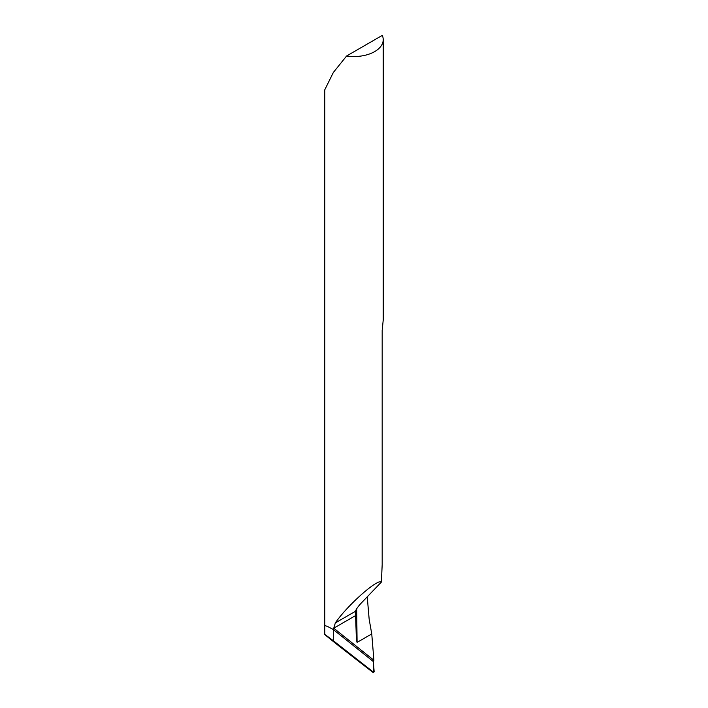 <?xml version="1.0" encoding="UTF-8"?>
<svg xmlns="http://www.w3.org/2000/svg" width="708" height="708" viewBox="0 0 708 708"><rect width="100%" height="100%" fill="white"/><g stroke="black" fill="none" stroke-linecap="round" stroke-linejoin="round"><path stroke-width="1.06" d="M382.178 330.468L383.223 320.016L383.223 39.666A29.223 16.868 180 0 1 346.601 55.994L333.335 72.482L324.777 89.774L324.777 625.987C324.91 625.191 327.76 626.394 333.335 629.589L335.327 622.925C347.221 605.437 377.683 578.409 381.4 582.056L382.178 564.657L382.178 330.468M346.601 55.994L382.276 35.4A29.223 16.868 180 0 1 383.223 39.666M367.231 596.623L369.151 619.181L371.753 633.934L357.098 642.395C356.159 640.12 356.239 633.129 356.062 629.226L355.434 611.314C356.036 609.429 357.805 606.853 360.761 603.597L381.4 582.056M333.857 628.288L373.904 660.272L371.753 633.934M355.389 612.004L355.434 611.314L335.327 622.925M373.904 660.272L373.355 661.555L374.151 671.688L373.231 672.6L333.335 640.722C320.68 631.217 322.777 633.156 339.645 646.554L370.151 670.246M333.335 629.589L373.355 661.555L333.335 629.589C327.76 626.394 324.91 625.191 324.777 625.987L324.777 634.474L333.335 640.722L333.335 629.589L333.335 640.722L373.806 672.441L373.355 661.555L333.335 629.589M333.857 628.138L355.805 615.464M357.098 642.395L356.673 608.792M355.372 612.296L355.381 611.34"/></g></svg>
